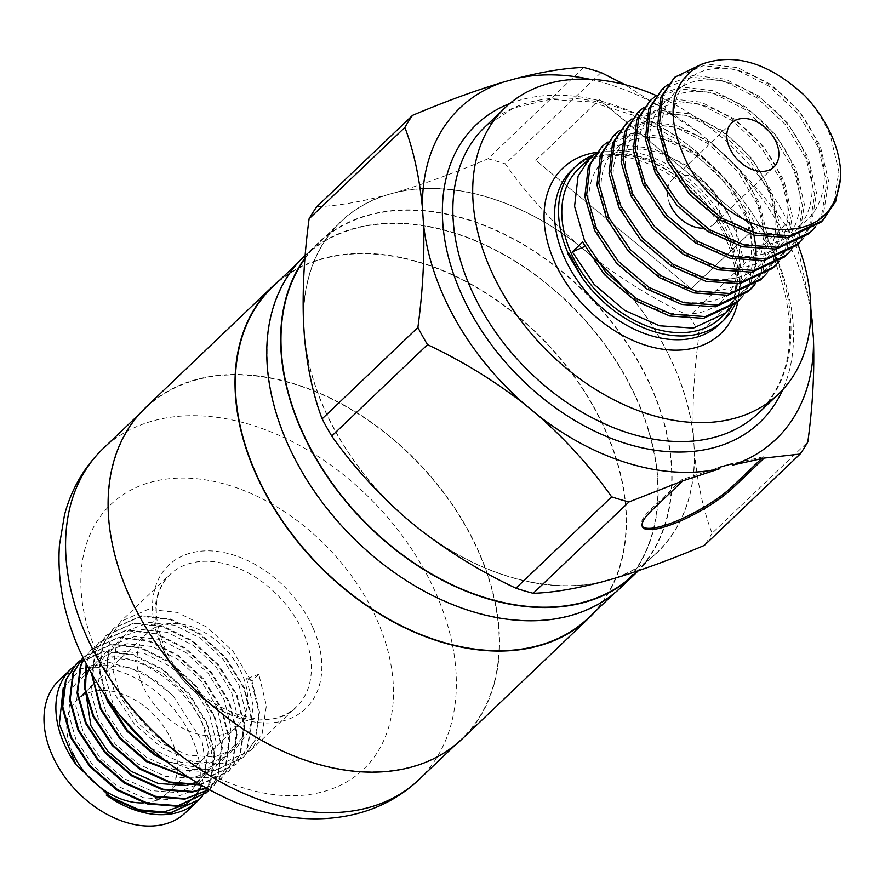 <?xml version="1.0" encoding="UTF-8"?>
<svg xmlns="http://www.w3.org/2000/svg" width="885" height="885" viewBox="0 0 885 885"><rect width="100%" height="100%" fill="white"/><g stroke="black" fill="none" stroke-linecap="round" stroke-linejoin="round"><path stroke-width="0.66" stroke-dasharray="4.42 3.32" d="M129.121 594.853A228.761 158.99 46.3 0 0 461.716 738.842A228.761 158.99 46.3 0 0 478.486 551.798A228.761 158.99 46.3 0 0 145.903 407.808A228.761 158.99 46.3 0 0 129.121 594.853M166.446 761.609L214.624 770.758L243.364 757.46L254.714 740.656L258.973 712.724L251.362 681.406L233.12 651.393L207.09 627.2L177.299 612.431L148.359 609.278L120.758 621.502L110.127 637.609L106.797 664.646L115.338 695.079L134.509 724.207L161.479 747.515L192.2 761.399L222.069 763.667L250.798 750.358L262.159 733.554L266.407 705.633L258.807 674.315L251.937 680.864L246.638 678.662L258.807 674.315M163.703 759.396L190.142 769.098L215.199 770.216L243.928 756.918L255.278 740.114L259.537 712.182L251.937 680.864M58.963 680.443A91.498 63.598 -133.7 0 1 192.001 738.046A91.498 63.598 -133.7 0 1 185.297 812.861M73.643 666.659A91.498 63.598 -133.7 0 1 203.904 726.685A91.498 63.598 -133.7 0 1 197.941 800.77M199.025 799.763L210.088 783.225L214.347 755.303L206.736 723.985L188.494 693.973L162.464 669.779L132.673 655.011L103.733 651.847L76.42 663.805M202.577 796.035L210.652 782.694L214.911 754.761L207.311 723.443L189.058 693.431L163.028 669.237L133.237 654.469L104.297 651.305L80.314 660.453M206.459 792.661L217.533 776.134L221.781 748.201L214.181 716.883L195.928 686.882L169.898 662.677L140.107 647.908L111.167 644.756L82.924 657.61L84.13 656.438L111.731 644.214L140.671 647.366L170.462 662.135L196.503 686.34L214.745 716.341L222.356 747.659L218.097 775.592L209.125 789.94M208.871 789.807L213.617 785.836L224.967 769.043L229.226 741.11L221.615 709.792L203.373 679.78L177.332 655.586L147.541 640.817L118.612 637.654L91 649.878L83.677 659.159M208.76 789.741L214.181 785.294L225.531 768.501L229.79 740.568L222.179 709.25L203.937 679.237L177.907 655.044L148.116 640.275L119.176 637.111L91.575 649.336L83.787 659.391M206.216 788.347L221.051 778.745L232.401 761.941L236.66 734.008L229.049 702.69L210.807 672.688L184.777 648.484L154.986 633.715L126.046 630.562L98.445 642.787L87.814 658.894L86.133 664.06M205.884 788.17L221.615 778.203L232.965 761.399L237.224 733.466L229.624 702.148L211.371 672.146L185.341 647.953L155.55 633.184L126.61 630.02L99.009 642.244L88.378 658.351L86.42 664.624M200.187 784.895L228.485 771.654L239.846 754.85L244.094 726.917L236.494 695.599L218.241 665.586L192.211 641.393L162.42 626.624L133.48 623.471L105.879 635.684L95.259 651.803L91.653 674.293M199.545 784.508L229.06 771.112L240.41 754.308L244.669 726.375L237.058 695.057L218.816 665.044L192.775 640.851L162.984 626.082L134.044 622.929L106.443 635.153L95.823 651.26L92.283 675.399M188.87 777.86L207.19 777.86L235.93 764.551L247.28 747.748L251.539 719.826L243.928 688.497L225.686 658.495L199.645 634.302L169.854 619.533L140.925 616.369L113.313 628.593L102.693 644.7L99.153 668.706L105.271 696.019M187.686 777.074L207.754 777.318L236.494 764.009L247.844 747.206L252.103 719.284L244.492 687.955L226.25 657.953L200.22 633.76L170.429 618.991L141.489 615.827L113.888 628.051L103.257 644.158L99.817 669.779L107.185 698.763M72.636 752.759A64.815 45.046 -133.7 0 1 77.393 699.758A64.815 45.046 -133.7 0 1 171.624 740.557A64.815 45.046 -133.7 0 1 166.867 793.546A64.815 45.046 -133.7 0 1 160.627 798.181M142.85 685.764A64.815 45.046 -133.7 0 1 147.596 632.775A64.815 45.046 -133.7 0 1 241.837 673.562A64.815 45.046 -133.7 0 1 237.08 726.563A64.815 45.046 -133.7 0 1 142.85 685.764M279.483 280.368A229.138 159.256 -133.7 0 1 605.716 430.652A229.138 159.256 -133.7 0 1 595.295 611.402M145.638 407.531A229.138 159.256 -133.7 0 1 478.785 551.753A229.138 159.256 -133.7 0 1 461.981 739.119M304.971 258.033A229.138 159.256 -133.7 0 1 318.191 242.91A229.138 159.256 -133.7 0 1 651.338 387.132A229.138 159.256 -133.7 0 1 638.229 570.792M304.307 256.163A229.138 159.256 -133.7 0 1 637.454 400.385A229.138 159.256 -133.7 0 1 620.65 587.74M702.756 228.175A30.499 21.196 46.3 0 0 714.394 223.761A30.499 21.196 46.3 0 0 716.629 198.826A30.499 21.196 46.3 0 0 672.29 179.622A30.499 21.196 46.3 0 0 670.045 204.568M607.464 142.109L632.731 133.115L665.055 136.898L698.331 153.736L727.393 181.171L747.681 215.155L750.403 222.334M753.168 231.748L753.943 235.078M755.547 244.913L755.934 249.271M756.111 255.555L755.867 261.318M755.624 263.885L750.989 282.26L742.836 296.099M736.187 303.09L749.141 284.019L754.164 252.369L745.834 216.913L725.545 182.941L696.484 155.494L663.208 138.657L630.883 134.885L600.119 148.359M595.373 153.647L620.628 144.664L652.953 148.437L686.24 165.274L715.29 192.72L735.579 226.704L743.909 262.159L738.886 293.798L730.733 307.648M720.766 317.803A102.937 71.541 46.3 0 0 728.311 233.629A102.937 71.541 46.3 0 0 578.646 168.847M820.871 222.29L833.825 203.218L838.858 171.579L830.528 136.124C824.554 121.699 815.915 108.169 804.587 95.514M701.219 64.428L705.323 63.864L737.647 67.636L770.923 84.473L799.985 111.919L820.273 145.903L828.603 181.359L823.581 212.997L815.428 226.848M808.779 233.839L821.734 214.767L826.756 183.118L818.426 147.662L798.137 113.678L769.076 86.232L735.8 69.406L703.475 65.623L672.711 79.108M667.965 84.396L693.22 75.402L725.545 79.185L758.821 96.022L787.882 123.457L808.171 157.441L816.501 192.897L811.479 224.547L803.326 238.386M796.677 245.377L809.631 226.306L814.654 194.667L806.335 159.2L786.035 125.227L756.985 97.781L723.698 80.944L691.373 77.172L660.608 90.646M655.862 95.934L681.129 86.951L713.443 90.724L746.73 107.561L775.78 135.007L796.08 168.991L804.399 204.446L799.376 236.085L791.223 249.935M784.575 256.927L797.529 237.844L802.562 206.205L794.232 170.75L773.933 136.766L744.882 109.32L711.606 92.482L679.282 88.71L648.517 102.184M643.76 107.472L669.027 98.489L701.351 102.262L734.627 119.099L763.689 146.545L783.977 180.529L792.307 215.984L787.285 247.634L779.132 261.473M772.483 268.465L785.438 249.393L790.46 217.743L782.13 182.288L761.841 148.304L732.78 120.869L699.504 104.032L667.179 100.248L636.415 113.734M631.669 119.021L656.924 110.039L689.249 113.811L722.536 130.648L751.586 158.094L771.875 192.067L780.205 227.522L775.183 259.172L767.029 273.022M760.381 280.003L773.335 260.931L778.357 229.292L770.038 193.837L749.739 159.853L720.689 132.407L687.402 115.57L655.077 111.798L624.312 125.272M619.566 130.56L644.833 121.577L677.147 125.349L710.434 142.186L739.484 169.632L759.784 203.616L768.103 239.072L763.08 270.71L754.927 284.561M748.29 291.552L761.233 272.48L766.266 240.831L757.936 205.375L737.647 171.391L708.586 143.945L675.31 127.108L642.986 123.336L612.221 136.821M735.015 304.186A106.753 74.196 46.3 0 0 731.231 233.275A106.753 74.196 46.3 0 0 593.481 155.03M797.861 244.26A197.952 137.584 46.3 0 0 792.938 232.257A197.952 137.584 46.3 0 0 656.205 95.491M583.713 67.437L487.956 158.791C455.476 172.52 425.187 183.615 397.111 192.045L390.772 193.826A228.761 158.99 46.3 0 0 341.068 221.615A228.761 158.99 46.3 0 0 303.998 329.906A228.761 158.99 46.3 0 0 324.286 408.66A228.761 158.99 46.3 0 0 412.2 523.212A228.761 158.99 46.3 0 0 607.176 580.438A228.761 158.99 46.3 0 0 656.88 552.649A228.761 158.99 46.3 0 0 693.951 444.358A228.761 158.99 46.3 0 0 673.651 365.605A228.761 158.99 46.3 0 0 627.454 292.36M304.916 258.752A228.761 158.99 -133.7 0 1 318.456 243.187A228.761 158.99 -133.7 0 1 651.039 387.176A228.761 158.99 -133.7 0 1 634.268 574.221M287.791 443.485A228.761 158.99 46.3 0 0 620.385 587.463A228.761 158.99 46.3 0 0 637.156 400.418A228.761 158.99 46.3 0 0 304.573 256.429A228.761 158.99 46.3 0 0 287.791 443.485M272.834 286.707A228.761 158.99 -133.7 0 1 605.428 430.696A228.761 158.99 -133.7 0 1 588.647 617.741M785.194 224.69L689.437 316.056C654.712 299.683 622.42 279.892 592.574 256.694A228.927 159.112 -133.7 0 1 673.784 365.582A228.927 159.112 -133.7 0 1 693.464 436.947C692.424 411.337 693.397 384.488 696.384 356.412L699.061 333.247L794.818 241.882A258.475 179.644 46.3 0 0 785.194 224.69C764.662 195.485 740.125 168.316 711.573 143.16L697.922 131.876L624.954 84.639M810.826 311.243A228.927 159.112 46.3 0 0 792.794 252.048A228.927 159.112 46.3 0 0 711.573 143.16M810.804 307.969L800.018 257.546L794.818 241.882M691.229 288.787L535.79 160.34L599.256 99.784L754.695 228.241L691.229 288.787L535.79 160.34M592.574 256.694L578.923 245.41C550.37 220.254 525.834 193.085 505.291 163.88L601.059 72.526M693.464 436.947L694.426 451.781C697.325 482.646 703.21 509.826 712.071 533.301L807.839 441.947M595.738 259.659A228.761 158.99 46.3 0 0 585.748 251.052A228.761 158.99 46.3 0 0 390.772 193.826L384.422 195.596C358.159 202.388 335.625 206.083 316.83 206.681M697.922 131.876A228.927 159.112 46.3 0 0 589.432 79.185M304.473 337.318A228.927 159.112 46.3 0 0 405.374 517.57M303.511 322.483A228.927 159.112 -133.7 0 1 384.422 195.596M487.956 158.791A258.475 179.644 -133.7 0 1 505.291 163.88M397.111 192.045A228.927 159.112 -133.7 0 1 578.923 245.41M689.437 316.056A258.475 179.644 -133.7 0 1 699.061 333.247M712.071 533.301A258.475 179.644 -133.7 0 1 704.36 545.403M694.426 451.781A228.927 159.112 -133.7 0 1 613.515 578.668M600.827 582.219A228.927 159.112 -133.7 0 1 419.025 528.854M682.833 153.559C662.124 112.384 677.888 71.231 714.759 68.687C750.646 63.93 800.062 98.744 816.8 142.065C835.495 185.164 817.707 228.253 778.833 232.711C740.933 239.381 689.481 206.515 670.741 165.097C650.033 123.922 665.785 82.781 702.657 80.236C738.555 75.479 787.96 110.282 804.697 153.614C823.404 196.702 805.615 239.791 766.731 244.249C728.831 250.92 677.39 218.064 658.639 176.646C637.93 135.471 653.683 94.319 690.554 91.774C726.452 87.018 775.857 121.82 792.606 165.152C811.302 208.24 793.513 251.329 754.628 255.787C716.739 262.469 665.288 229.602 646.537 188.184C625.828 147.01 641.592 105.868 678.463 103.324C714.35 98.567 763.766 133.369 780.504 176.701C799.21 219.79 781.411 262.878 742.537 267.336C704.637 274.007 653.185 241.14 634.445 199.722C613.736 158.548 629.489 117.406 666.361 114.862C702.259 110.105 751.664 144.908 768.401 188.239C787.108 231.328 769.319 274.416 730.435 278.875C692.535 285.545 641.094 252.69 622.343 211.272C601.634 170.097 617.387 128.945 654.258 126.4C690.156 121.643 739.561 156.457 756.31 199.778C775.006 242.877 757.217 285.966 718.332 290.424C680.443 297.094 628.992 264.228 610.241 222.81C589.532 181.635 605.296 140.494 642.167 137.949C678.054 133.192 727.47 167.995 744.208 211.327C762.914 254.415 745.115 297.504 706.241 301.962C668.341 308.633 616.889 275.766 598.149 234.359C577.44 193.184 593.193 152.032 630.065 149.488C665.962 144.731 715.368 179.533 732.105 222.865C750.812 265.954 733.023 309.042 694.139 313.5C656.239 320.182 604.798 287.315 586.047 245.897L582.573 242.07M584.753 246.461L586.047 245.897M535.934 160.108L599.256 99.784M599.399 99.562L754.695 228.241M754.839 228.009L691.373 288.565M156.888 800.007A64.815 45.046 -133.7 0 1 143.746 802.861M63.222 687.833L81.464 668.286L109.84 662.544L142.662 672.191L172.852 695.4L155.937 680.797L129.929 667.821L104.673 665L84.075 672.7L71.342 689.681L68.488 713.288L76.01 739.86L92.848 765.282L116.499 785.626L143.436 797.717L169.632 799.642L191.16 791.057L204.822 773.191L208.606 748.699L202.012 721.242L186.104 694.924L163.382 673.695L137.374 660.719L112.107 657.898L91.509 665.597L78.776 682.578L75.922 706.186L83.444 732.758L100.282 758.191L123.933 778.523L150.87 790.615L177.066 792.551L198.594 783.966L212.256 766.1L216.051 741.608L209.446 714.14L193.538 687.833L170.816 666.604L144.808 653.628L119.541 650.807L101.664 656.681L89.042 669.58M84.761 679.945L84.241 682.114M185.297 785.338L187.697 784.918M196.094 782.428L219.701 758.998L223.485 734.506L216.88 707.049L200.972 680.731L178.25 659.502L152.242 646.526L126.986 643.716L106.388 651.415L93.655 668.396L90.801 692.004L98.323 718.576L115.161 743.997L138.812 764.341L165.749 776.433L191.945 778.357L213.473 769.773L227.135 751.907L230.919 727.415L224.325 699.947L208.417 673.64L185.695 652.411L159.687 639.435L134.42 636.614L113.822 644.313L101.089 661.294L98.235 684.901L105.757 711.474L122.595 736.906L146.246 757.239L173.183 769.331L199.379 771.266L220.907 762.682L234.569 744.805L238.364 720.313L231.759 692.855L215.851 666.538L193.129 645.32L167.121 632.344L141.854 629.523L121.256 637.222L108.523 654.203L105.669 677.81L113.203 704.383L117.428 712.447M150.738 748.179L180.629 762.239L206.813 764.164L228.352 755.58L242.014 737.714L245.798 713.221L239.193 685.764L223.285 659.447L200.563 638.218L174.555 625.241L149.299 622.42L128.701 630.12L115.968 647.101L113.114 670.708L120.637 697.28L137.474 722.713L161.125 743.046L188.062 755.137L214.258 757.073L235.786 748.489L249.448 730.623L253.232 706.119L246.638 678.662M172.852 695.4L202.034 740.944L205.751 764.773L201.481 785.648M186.746 803.823L185.773 804.487M137.706 809.675L106.255 795.073M761.664 458.541L763.489 456.804L764.209 458.087M763.489 456.804L731.795 463.84M719.107 467.391L681.992 479.615L651.05 509.129A57.304 14.293 150.8 0 0 641.791 525.712A57.304 14.293 150.8 0 0 642.222 526.321M681.992 479.615L682.711 480.898M509.716 103.567A205.574 142.883 -133.7 0 1 774.95 254.249A205.574 142.883 -133.7 0 1 782.727 389.732M773.103 251.185A197.952 137.584 46.3 0 0 485.301 126.588L513.964 107.904L549.806 99.397L590.671 101.875L633.815 115.393L676.24 139.155L715.08 171.613L747.703 210.619L771.952 253.552C799.454 321.863 795.007 375.03 758.578 413.041A197.952 137.584 46.3 0 0 773.103 251.185M596.357 152.408A114.375 79.495 -133.7 0 1 729.118 240.123A114.375 79.495 -133.7 0 1 737.902 301.453M727.26 237.058A106.753 74.196 46.3 0 0 572.053 169.865C604.367 132.307 699.006 171.192 726.109 239.426C734.605 259.051 737.504 277.171 734.838 293.776C732.636 306.464 727.503 316.653 719.428 324.352A106.753 74.196 46.3 0 0 727.26 237.058M163.327 649.302A91.498 63.598 -133.7 0 1 170.031 574.487A91.498 63.598 -133.7 0 1 303.068 632.078A91.498 63.598 -133.7 0 1 296.364 706.894A91.498 63.598 -133.7 0 1 163.327 649.302M312.859 627.576A99.131 68.897 46.3 0 0 199.258 551.355A99.131 68.897 46.3 0 0 161.468 646.238A99.131 68.897 46.3 0 0 275.08 722.459A99.131 68.897 46.3 0 0 312.859 627.576M418.87 779.707A228.761 158.99 46.3 0 0 435.652 592.662A228.761 158.99 46.3 0 0 103.058 448.684M376.91 619.677A183.007 127.197 -133.7 0 1 307.15 794.841A183.007 127.197 -133.7 0 1 97.416 654.126A183.007 127.197 -133.7 0 1 167.177 478.962A183.007 127.197 -133.7 0 1 376.91 619.677M651.05 509.129L651.769 510.424M250.798 750.358L296.364 706.894C269.339 738.809 187.775 705.721 164.477 646.935C151.932 615.097 153.791 590.948 170.031 574.487L120.758 621.502M461.716 738.842L455.067 745.181M243.364 757.46L243.928 756.918M213.617 785.836L214.181 785.294M221.051 778.745L221.615 778.203M228.485 771.654L229.06 771.112M235.93 764.551L236.494 764.009M83.566 656.98L84.13 656.438M91.011 649.878L91.575 649.336M98.445 642.787L99.009 642.244M105.879 635.684L106.443 635.153M113.324 628.593L113.888 628.051M147.596 632.775L92.748 685.101M90.535 687.225L85.314 692.203M83.09 694.316L77.88 699.294M672.29 179.622L731.784 122.86M656.88 552.649L637.654 570.991M620.385 587.463L613.736 593.802M304.573 256.429L297.924 262.779M341.068 221.615L318.456 243.187M714.394 223.761L773.899 167M318.191 242.91L305.192 255.311M237.08 726.563L166.867 793.546M145.903 407.808L139.255 414.147M641.791 525.712L642.51 527.006"/><path stroke-width="1.33" d="M105.271 696.019L107.904 702.181L127.075 731.298L154.045 754.606L166.446 761.609M107.185 698.763L127.639 730.756L154.609 754.064L163.703 759.396M197.941 800.77A91.498 63.598 -133.7 0 1 197.189 801.5L185.297 812.861A91.498 63.598 -133.7 0 1 52.259 755.27A91.498 63.598 -133.7 0 1 58.963 680.443L70.866 669.093A91.498 63.598 -133.7 0 1 73.643 666.659M197.189 801.5A91.498 63.598 -133.7 0 1 106.255 795.073L109.419 797.186L140.14 811.069L169.997 813.337L199.025 799.763M70.866 669.093A91.498 63.598 -133.7 0 0 64.151 743.909A91.498 63.598 -133.7 0 0 75.955 764.574L109.983 796.644L140.704 810.527L170.573 812.795L199.302 799.487L202.577 796.035M76.42 663.805L65.501 680.178L62.171 707.226L70.712 737.659L89.883 766.775L116.853 790.084L147.574 803.967L177.442 806.246L206.459 792.661M80.314 660.453L76.696 663.529L66.065 679.636L62.746 706.684L71.276 737.116L90.458 766.233L117.417 789.553L148.138 803.425L178.007 805.704L206.747 792.396L209.125 789.94M208.76 789.741L185.441 798.602L155.572 796.334L124.862 782.451L97.892 759.142L78.721 730.025L70.18 699.592L73.51 672.545L82.936 657.632L72.946 673.087L69.616 700.135L78.145 730.567L97.328 759.684L124.287 782.993L155.008 796.876L184.876 799.144L208.871 789.807M83.677 659.159L80.38 665.996L77.05 693.032L85.591 723.465L104.762 752.593L131.732 775.902L162.453 789.774L192.31 792.053L206.216 788.347M83.787 659.391L80.944 665.454L77.614 692.49L86.155 722.923L105.326 752.051L132.296 775.36L163.017 789.232L192.886 791.511L205.884 788.17M86.133 664.06L84.849 689.138L93.025 716.374L112.196 745.491L139.166 768.799L169.887 782.683L200.187 784.895M86.42 664.624L85.502 689.26L93.589 715.832L112.771 744.949L139.73 768.257L170.008 782.019L199.545 784.508M91.653 674.293L100.459 709.272L119.641 738.4L146.6 761.708L188.87 777.86M92.283 675.399L101.034 708.73L120.205 737.858L147.175 761.166L187.686 777.074M595.295 611.402A229.138 159.256 -133.7 0 1 588.912 618.018A229.138 159.256 -133.7 0 1 255.765 473.796A229.138 159.256 -133.7 0 1 272.569 286.43A229.138 159.256 -133.7 0 1 279.483 280.368M588.912 618.018L461.981 739.119A229.138 159.256 -133.7 0 1 128.834 594.897A229.138 159.256 -133.7 0 1 145.638 407.531L272.569 286.43M638.229 570.792A229.138 159.256 -133.7 0 1 634.534 574.498A229.138 159.256 -133.7 0 1 301.387 430.276A229.138 159.256 -133.7 0 1 304.971 258.033M634.534 574.498L620.65 587.74A229.138 159.256 -133.7 0 1 287.503 443.518A229.138 159.256 -133.7 0 1 304.307 256.163L305.192 255.311M776.134 142.054A30.499 21.196 46.3 0 0 731.784 122.86A30.499 21.196 46.3 0 0 729.55 147.795A30.499 21.196 46.3 0 0 773.899 167A30.499 21.196 46.3 0 0 776.134 142.054M750.403 222.334L753.168 231.748M753.943 235.078L755.547 244.913M755.934 249.271L756.111 255.555M755.867 261.318L755.624 263.885M742.836 296.099L738.035 301.331L705.422 316.576L671.582 314.241L636.791 298.842L606.225 272.845L584.421 240.311L574.575 206.293L578.093 176.093L589.864 158.138L595.373 153.647M730.733 307.648L725.932 312.87L693.32 328.114L659.491 325.78L624.688 310.392L594.123 284.384L572.318 251.849L582.573 242.07L604.378 274.604L634.943 300.601L669.735 316L703.575 318.334L736.187 303.09L738.035 301.331M589.864 158.138L578.646 168.847A102.937 71.541 46.3 0 0 571.102 253.01A102.937 71.541 46.3 0 0 720.766 317.803L725.932 312.87M840.75 177.122A102.937 71.541 46.3 0 0 831.446 135.239A102.937 71.541 46.3 0 0 804.587 95.514C768.954 62.802 734.605 52.381 701.539 64.273C671.438 81.442 665.21 111.2 682.833 153.559C697.502 191.68 738.356 224.834 774.629 229.215C814.266 232.147 836.303 214.789 840.75 177.122L835.672 201.459L822.718 220.531L790.106 235.775L756.277 233.441L721.485 218.053L690.919 192.045L669.104 159.51L659.27 125.493L662.776 95.292L674.558 77.349L701.219 64.428M674.558 77.338L660.94 97.051L657.422 127.252L667.268 161.269L689.072 193.804L719.638 219.812L754.429 235.2L788.258 237.534L820.871 222.29L822.718 220.531M815.428 226.848L810.627 232.08L778.015 247.313L744.174 244.979L709.383 229.591L678.817 203.594L657.013 171.048L647.167 137.031L650.685 106.831L662.456 88.887L667.965 84.396M662.456 88.887L648.838 108.601L645.331 138.801L655.165 172.807L676.97 205.353L707.535 231.35L742.327 246.749L776.167 249.083L808.779 233.839L810.627 232.08M803.326 238.386L798.524 243.618L765.912 258.863L732.083 256.528L697.28 241.129L666.715 215.132L644.911 182.598L635.076 148.58L638.583 118.38L650.353 100.425L655.862 95.934M650.353 100.425L636.735 120.139L633.229 150.339L643.063 184.357L664.867 216.891L695.444 242.888L730.236 258.287L764.065 260.621L796.677 245.377L798.524 243.618M791.223 249.935L786.422 255.157L753.81 270.401L719.981 268.066L685.189 252.679L654.623 226.671L632.808 194.136L622.974 160.119L626.48 129.918L638.262 111.975L643.76 107.472M638.262 111.975L624.644 131.677L621.126 161.878L630.972 195.895L652.776 228.441L683.342 254.438L718.133 269.825L751.962 272.16L784.575 256.927L786.422 255.168M779.132 261.473L774.331 266.706L741.718 281.939L707.878 279.616L673.087 264.217L642.521 238.22L620.717 205.674L610.871 171.668L614.389 141.467L626.16 123.513L631.669 119.021M626.16 123.513L612.542 143.226L609.035 173.427L618.869 207.444L640.674 239.979L671.239 265.976L706.031 281.375L739.871 283.709L772.483 268.465L774.331 266.706M767.029 273.022L762.228 278.244L729.616 293.488L695.787 291.154L660.984 275.755L630.419 249.758L608.614 217.223L598.78 183.206L602.287 153.005L614.057 135.051L619.566 130.56M614.057 135.051L600.439 154.764L596.933 184.965L606.767 218.982L628.571 251.517L659.148 277.525L693.94 292.913L727.769 295.247L760.381 280.003L762.228 278.244M754.927 284.561L750.126 289.793L717.514 305.026L683.685 302.692L648.893 287.304L618.327 261.307L596.512 228.761L586.678 194.744L590.195 164.544L601.966 146.6L607.464 142.109M601.966 146.6L588.348 166.314L584.83 196.514L594.676 230.52L616.48 263.066L647.046 289.063L681.837 304.462L715.677 306.785L748.29 291.552L750.126 289.793M567.672 253.862L569.055 253.265L567.672 253.862L582.053 277.613A106.753 74.196 46.3 0 0 723.399 320.558A106.753 74.196 46.3 0 0 735.015 304.186M656.205 95.491A197.952 137.584 46.3 0 0 505.136 107.671A197.952 137.584 46.3 0 0 490.611 269.527A197.952 137.584 46.3 0 0 778.413 394.113A197.952 137.584 46.3 0 0 797.861 244.26M637.654 570.991L634.268 574.221A228.761 158.99 -133.7 0 1 301.674 430.232A228.761 158.99 -133.7 0 1 304.916 258.752M613.736 593.802L588.647 617.741A228.761 158.99 -133.7 0 1 256.064 473.752A228.761 158.99 -133.7 0 1 272.834 286.707L297.924 262.779M624.954 84.639L601.059 72.526A258.475 179.644 46.3 0 0 583.713 67.437C564.918 68.034 542.383 71.729 516.121 78.522L503.432 82.073C475.345 90.502 445.066 101.598 412.587 115.327L316.83 206.681A258.475 179.644 -133.7 0 0 309.108 218.783L404.876 127.429C413.693 150.749 419.578 177.918 422.521 208.948L423.484 223.783C424.7 256.252 422.842 290.822 417.886 327.483L322.118 418.848C313.301 395.529 307.416 368.348 304.473 337.318L303.511 322.483C302.294 290.026 304.152 255.455 309.108 218.783M331.742 436.04L427.51 344.674C461.782 360.77 494.073 380.561 524.374 404.036L538.025 415.319C566.234 440.088 590.771 467.269 611.646 496.85L515.889 588.204C481.617 572.119 449.326 552.328 419.025 528.854L405.374 517.57C377.165 492.801 352.628 465.621 331.742 436.04A258.475 179.644 -133.7 0 1 322.118 418.848M533.224 593.304L628.992 501.939L682.711 480.898L651.769 510.424A57.304 14.293 150.8 0 0 642.51 527.006A57.304 14.293 150.8 0 0 680.2 521.088A57.304 14.293 150.8 0 0 733.267 487.613L764.209 458.087L800.117 454.049L704.36 545.403C671.737 559.187 641.459 570.272 613.515 578.668L600.827 582.219C574.476 589.012 551.941 592.707 533.224 593.304A258.475 179.644 -133.7 0 1 515.889 588.204M800.117 454.049A258.475 179.644 46.3 0 0 807.839 441.947C812.773 405.496 814.631 370.926 813.426 338.247L810.804 307.969M417.886 327.483A258.475 179.644 46.3 0 0 427.51 344.674M423.484 223.783A228.927 159.112 46.3 0 0 524.374 404.036M412.587 115.327A258.475 179.644 46.3 0 0 404.876 127.429M503.432 82.073A228.927 159.112 46.3 0 0 422.521 208.948M589.432 79.185A228.927 159.112 46.3 0 0 516.121 78.522M812.463 323.412A228.927 159.112 46.3 0 0 810.826 311.243M682.711 480.898L719.826 468.685L719.107 467.391L731.795 463.84L732.514 465.134A228.927 159.112 46.3 0 0 813.426 338.247M732.514 465.134L764.209 458.087M611.646 496.85A258.475 179.644 46.3 0 0 628.992 501.939M538.025 415.319A228.927 159.112 46.3 0 0 719.826 468.685M627.454 292.36A228.761 158.99 46.3 0 0 595.738 259.659M569.055 253.265L582.053 277.613M593.481 155.03A106.753 74.196 46.3 0 0 576.013 166.081A106.753 74.196 46.3 0 0 568.192 253.375M572.318 251.849L584.753 246.461M670.045 204.568A30.499 21.196 46.3 0 0 702.756 228.175M160.627 798.181A64.815 45.046 -133.7 0 1 156.888 800.007M143.746 802.861A64.815 45.046 -133.7 0 1 72.636 752.759M89.042 669.58L84.761 679.945M84.241 682.114L90.889 725.667L107.727 751.088L131.378 771.432L158.315 783.524L185.297 785.338M187.697 784.918L196.094 782.428M117.428 712.447L150.738 748.179M201.481 785.648L199.125 790.316M198.848 790.781L194.711 796.566M194.28 797.064L186.746 803.823M185.773 804.487L163.869 812.01L137.706 809.675M75.955 764.574L59.339 724.218L63.222 687.833M642.222 526.321A57.304 14.293 150.8 0 0 680.753 519.241A57.304 14.293 150.8 0 0 732.548 486.319L761.664 458.541M782.727 389.732A205.574 142.883 -133.7 0 1 627.753 444.104A205.574 142.883 -133.7 0 1 460.985 292.946A205.574 142.883 -133.7 0 1 509.716 103.567M505.136 107.671L485.301 126.588A197.952 137.584 46.3 0 0 470.776 288.444A197.952 137.584 46.3 0 0 758.578 413.041L778.413 394.113M737.902 301.453A114.375 79.495 -133.7 0 1 655.685 347.949A114.375 79.495 -133.7 0 1 554.43 261.661A114.375 79.495 -133.7 0 1 596.357 152.408M576.013 166.081L572.053 169.865A106.753 74.196 46.3 0 0 564.221 257.159A106.753 74.196 46.3 0 0 719.428 324.352L723.399 320.558M86.287 635.729A228.761 158.99 46.3 0 0 418.87 779.707C399.821 797.628 377.176 809.421 350.936 815.107C333.999 818.725 316.52 819.709 298.466 818.05C277.348 816.081 256.329 810.848 235.388 802.341C164.776 771.62 112.771 720.821 79.396 649.955C63.82 614.854 57.16 579.985 59.417 545.337L64.494 514.926C71.397 488.962 84.252 466.882 103.058 448.684A228.761 158.99 46.3 0 0 86.287 635.729M732.548 486.319L733.267 487.613M455.067 745.181L418.87 779.707M198.738 800.029L199.302 799.487M206.172 792.938L206.747 792.396M76.132 664.071L76.696 663.529M92.748 685.101L90.535 687.225M85.314 692.203L83.09 694.316M139.255 414.147L103.058 448.684"/></g></svg>

